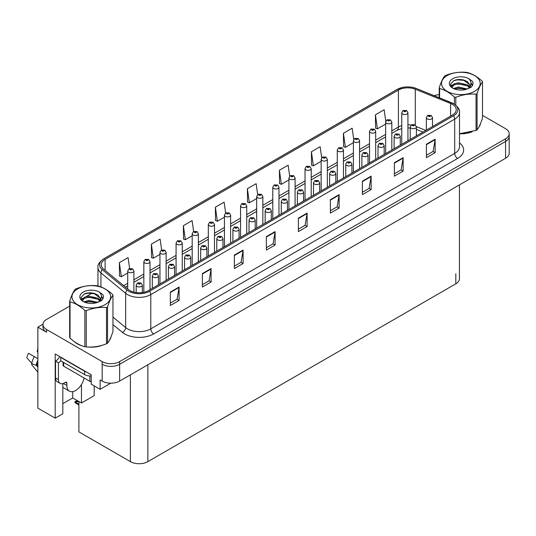 <?xml version="1.0" encoding="UTF-8"?>
<svg xmlns="http://www.w3.org/2000/svg" width="536" height="536" viewBox="0 0 536 536"><rect width="100%" height="100%" fill="white"/><g stroke="black" fill="none" stroke-linecap="round" stroke-linejoin="round"><path stroke-width="0.8" d="M42.987 324.206L37.862 327.161L37.862 408.137L55.201 418.154L55.201 353.974L91.227 374.771L91.227 384.178L100.132 389.324L100.132 379.917L102.168 381.089A12.348 7.129 0 0 0 119.629 381.089L505.582 158.261A12.348 7.129 0 0 0 509.2 153.222L509.2 136.419A12.348 7.129 0 0 1 505.582 141.457A12.348 7.129 0 0 0 509.2 136.419L509.2 133.732A12.348 7.129 0 0 0 505.582 128.694L482.5 115.367M110.778 383.18L100.132 389.324M69.673 306.11L46.592 319.436A12.348 7.129 0 0 0 42.974 324.474A12.348 7.129 0 0 0 46.592 329.513L102.168 361.599A12.348 7.129 0 0 0 119.629 361.599L119.629 364.292L505.582 141.457L119.629 364.292A12.348 7.129 0 0 1 102.168 364.292A12.348 7.129 0 0 0 119.629 364.292L119.629 381.089M37.862 327.161L46.592 332.199A12.348 7.129 0 0 1 42.974 327.161L42.974 324.474M459.439 184.9L459.439 278.78A12.348 7.129 180 0 1 455.828 283.819L147.856 461.63A12.348 7.129 180 0 1 130.395 461.63L78.892 431.895L78.892 401.518L75.543 401.967L74.926 402.496L75.543 402.302L78.892 404.231M62.826 403.668L72.722 397.96L81.452 402.998L94.195 395.642L94.195 385.893M62.826 383.608L62.826 413.752L55.201 418.154M81.452 402.998L81.452 384.573M72.722 397.96L72.722 391.649M74.417 341.68A19.752 11.403 0 0 0 77.345 343.844A19.752 11.403 0 0 0 82.618 346.022M452.364 104.346A13.165 7.604 180 0 1 456.223 109.726A13.165 7.604 180 0 1 452.364 115.099L148.465 290.559A13.165 7.604 180 0 1 128.365 289.541L103.629 269.146A13.165 7.604 180 0 1 101.25 264.784A13.165 7.604 180 0 1 105.11 259.411L398.416 90.068A13.165 7.604 180 0 1 415.279 89.217L450.608 103.495A13.165 7.604 180 0 1 452.364 104.346M453.53 103.676A14.814 8.556 0 0 0 451.547 102.718L416.224 88.44A14.814 8.556 0 0 0 412.666 87.381A14.814 8.556 0 0 0 402.791 87.381A14.814 8.556 0 0 0 397.25 89.398L103.944 258.741A14.814 8.556 0 0 0 102.282 269.688L127.019 290.083A14.814 8.556 0 0 0 149.624 291.229L453.53 115.769A14.814 8.556 0 0 0 453.53 103.676M170.347 292.066L170.347 305.507L179.078 300.468L179.078 287.028L170.347 292.066M170.347 303.121L177.068 299.242L179.037 287.477A3.29 1.903 -120 0 0 179.078 287.028M177.007 299.276L179.078 300.468M202.353 273.588L202.353 287.028L211.084 281.99L211.084 268.549L202.353 273.588M202.353 284.643L209.074 280.764L211.05 268.998A3.29 1.903 -120 0 0 211.084 268.549M209.02 280.797L211.084 281.99M234.359 255.109L234.359 268.549L243.089 263.511L243.089 250.071L234.359 255.109M234.359 266.164L241.086 262.285L243.056 250.513A3.29 1.903 -120 0 0 243.089 250.071M241.026 262.318L243.089 263.511M266.372 236.631L266.372 250.071L275.095 245.032L275.095 231.592L266.372 236.631M266.372 247.686L273.092 243.806L275.062 232.034A3.29 1.903 -120 0 0 275.095 231.592M273.032 243.84L275.095 245.032M426.408 144.231L426.408 157.671L435.138 152.633L435.138 139.192L426.408 144.231M426.408 155.286L433.135 151.407L435.105 139.641A3.29 1.903 -120 0 0 435.138 139.192M433.075 151.44L435.138 152.633M394.402 162.71L394.402 176.15L403.132 171.111L403.132 157.671L394.402 162.71M394.402 173.765L401.122 169.885L403.092 158.12A3.29 1.903 -120 0 0 403.132 157.671M401.062 169.919L403.132 171.111M362.39 181.188L362.39 194.628L371.12 189.59L371.12 176.15L362.39 181.188M362.39 192.243L369.116 188.364L371.086 176.599A3.29 1.903 -120 0 0 371.12 176.15M369.056 188.397L371.12 189.59M330.384 199.673L330.384 213.107L339.114 208.069L339.114 194.628L330.384 199.673M330.384 210.728L337.111 206.842L339.08 195.077A3.29 1.903 -120 0 0 339.114 194.628M337.05 206.876L339.114 208.069M298.378 218.152L298.378 231.592L307.108 226.547L307.108 213.107L298.378 218.152M298.378 229.207L305.098 225.321L307.068 213.556A3.29 1.903 -120 0 0 307.108 213.107M305.044 225.355L307.108 226.547M459.513 133.806A19.752 11.403 0 0 0 472.115 131.796M478.789 127.213A19.752 11.403 0 0 0 480.511 123.595M87.938 347.02A19.752 11.403 0 0 0 102.57 345.151M109.244 340.568A19.752 11.403 0 0 0 110.965 336.95M119.629 361.599L505.582 138.77A12.348 7.129 0 0 0 509.2 133.732M439.219 94.617A12.348 7.129 0 0 0 434.341 95.75M92.373 293.004L86.102 296.622M198.367 261.742L198.367 233.75A3.089 1.782 180 0 1 196.464 235.391A3.089 1.782 180 0 1 193.101 235.009A3.089 1.782 180 0 1 192.196 233.75L193.429 231.606A2.057 1.24 57.8 0 1 194.521 231.666A1.032 0.596 0 0 0 194.555 232.49A1.032 0.596 0 0 0 196.009 232.49A1.032 0.596 0 0 0 196.009 231.646A1.032 0.596 0 0 0 194.588 231.632A2.057 1.132 -117.9 0 0 193.623 231.492L192.109 220.638L183.379 225.676L183.52 239.036M161.631 249.99L160.103 239.116L151.373 244.155L151.514 257.515M129.625 268.509L128.097 257.595L119.367 262.633L119.508 275.993M289.668 176.143L288.134 165.195L279.403 170.24L279.544 183.593M321.694 157.772L320.139 146.717L311.416 151.755L311.557 165.115M353.727 139.467L352.152 128.238L343.422 133.276L343.563 146.636M385.773 121.27L384.158 109.759L375.428 114.798L375.568 128.158M230.607 243.13L230.607 215.13A3.089 1.782 180 0 1 228.705 216.779A3.089 1.782 180 0 1 225.341 216.39A3.089 1.782 180 0 1 224.437 215.13L225.669 212.993L224.122 202.159L215.392 207.198L215.532 220.557M257.655 194.555L256.128 183.674L247.398 188.719L247.538 202.079M247.398 188.719L249.367 202.762L256.677 198.541M249.367 202.762L247.398 202.025M279.403 170.24L281.373 184.277L288.917 179.929M281.373 184.277L279.403 183.547M311.416 151.755L313.386 165.798L321.158 161.309M313.386 165.798L311.416 165.061M343.422 133.276L345.392 147.32L353.398 142.697M345.392 147.32L343.422 146.583M375.428 114.798L377.398 128.841L385.639 124.084M377.398 128.841L375.428 128.104M215.392 207.198L217.361 221.241L224.437 217.154M217.361 221.241L215.392 220.504M183.379 225.676L185.349 239.719L192.196 235.766M185.349 239.719L183.379 238.982M151.373 244.155L153.343 258.198L159.956 254.379M153.343 258.198L151.373 257.461M119.367 262.633L121.337 276.677L127.715 272.998M121.337 276.677L119.367 275.94M133.886 292.147L133.886 270.975A3.089 1.782 180 0 1 131.983 272.623A3.089 1.782 180 0 1 128.62 272.234A3.089 1.782 180 0 1 127.715 270.975L128.948 268.831A2.057 1.24 57.8 0 1 130.04 268.891A1.032 0.596 0 0 0 130.074 269.715A1.032 0.596 0 0 0 131.528 269.715A1.032 0.596 0 0 0 131.528 268.878A1.032 0.596 0 0 0 130.107 268.858L130.523 269.119M130.107 268.858A2.057 1.132 -117.9 0 0 129.143 268.717A2.057 1.132 -117.9 0 0 129.055 268.777M130.496 269.454L130.04 268.891M77.988 400.995L76.916 401.243L76.608 401.062L77.452 400.687M142.355 292.555L142.355 285.172A3.089 1.782 180 0 1 140.452 286.814A3.089 1.782 180 0 1 137.089 286.432A3.089 1.782 180 0 1 136.184 285.172L137.41 283.028A2.057 1.24 57.8 0 1 138.509 283.088A1.032 0.596 0 0 0 138.543 283.913A1.032 0.596 0 0 0 139.996 283.913A1.032 0.596 0 0 0 139.996 283.068A1.032 0.596 0 0 0 138.576 283.055L139.682 283.49L138.978 283.658L138.509 283.088M138.992 283.665L138.992 283.316M138.576 283.055A2.057 1.132 -117.9 0 0 137.611 282.914A2.057 1.132 -117.9 0 0 137.524 282.975M77.197 400.539L74.926 401.812L74.926 402.496M74.926 401.812L75.543 401.967M150.006 289.661L150.006 261.669A3.089 1.782 180 0 1 148.104 263.317A3.089 1.782 180 0 1 144.74 262.928A3.089 1.782 180 0 1 143.836 261.669L145.068 259.525A2.057 1.24 57.8 0 1 146.161 259.585A1.032 0.596 0 0 0 146.194 260.409A1.032 0.596 0 0 0 147.648 260.409A1.032 0.596 0 0 0 147.648 259.565A1.032 0.596 0 0 0 146.228 259.551L147.333 259.987L146.63 260.154L146.161 259.585M146.228 259.551A2.057 1.132 -117.9 0 0 145.263 259.411A2.057 1.132 -117.9 0 0 145.176 259.471M166.126 280.355L166.126 252.362A3.089 1.782 180 0 1 164.224 254.01A3.089 1.782 180 0 1 160.86 253.622A3.089 1.782 180 0 1 159.956 252.362L161.189 250.218A2.057 1.24 57.8 0 1 162.281 250.279A1.032 0.596 0 0 0 162.314 251.103A1.032 0.596 0 0 0 163.768 251.103A1.032 0.596 0 0 0 163.768 250.258A1.032 0.596 0 0 0 162.348 250.245L163.453 250.68L162.75 250.848L162.281 250.279M162.763 250.855L162.763 250.506M162.348 250.245A2.057 1.132 -117.9 0 0 161.383 250.104A2.057 1.132 -117.9 0 0 161.296 250.165M182.247 271.049L182.247 243.056A3.089 1.782 180 0 1 180.344 244.697A3.089 1.782 180 0 1 176.981 244.315A3.089 1.782 180 0 1 176.076 243.056L177.309 240.912A2.057 1.24 57.8 0 1 178.401 240.972A1.032 0.596 0 0 0 178.434 241.796A1.032 0.596 0 0 0 179.888 241.796A1.032 0.596 0 0 0 179.888 240.952A1.032 0.596 0 0 0 178.468 240.939L179.573 241.374L178.87 241.542L178.401 240.972M178.883 241.548L178.883 241.2M178.468 240.939A2.057 1.132 -117.9 0 0 177.503 240.798A2.057 1.132 -117.9 0 0 177.416 240.858M158.475 284.777L158.475 275.866A3.089 1.782 180 0 1 156.572 277.507A3.089 1.782 180 0 1 153.209 277.125A3.089 1.782 180 0 1 152.304 275.866L153.531 273.722A2.057 1.24 57.8 0 1 154.629 273.782A1.032 0.596 0 0 0 154.663 274.606A1.032 0.596 0 0 0 156.117 274.606A1.032 0.596 0 0 0 156.117 273.762A1.032 0.596 0 0 0 154.696 273.749L155.112 274.01M154.696 273.749A2.057 1.132 -117.9 0 0 153.732 273.608A2.057 1.132 -117.9 0 0 153.644 273.668M155.085 274.345L154.629 273.782M174.595 275.471L174.595 266.56A3.089 1.782 180 0 1 172.693 268.201A3.089 1.782 180 0 1 169.329 267.819A3.089 1.782 180 0 1 168.425 266.56L169.657 264.416A2.057 1.24 57.8 0 1 170.75 264.476A1.032 0.596 0 0 0 170.783 265.3A1.032 0.596 0 0 0 172.237 265.3A1.032 0.596 0 0 0 172.237 264.456A1.032 0.596 0 0 0 170.816 264.436L171.922 264.878L171.219 265.045L170.75 264.476M170.816 264.436A2.057 1.132 -117.9 0 0 169.852 264.302A2.057 1.132 -117.9 0 0 169.765 264.355M190.715 266.164L190.715 257.247A3.089 1.782 180 0 1 188.813 258.895A3.089 1.782 180 0 1 185.449 258.513A3.089 1.782 180 0 1 184.545 257.247L185.778 255.109A2.057 1.24 57.8 0 1 186.87 255.17A1.032 0.596 0 0 0 186.903 255.987A1.032 0.596 0 0 0 188.357 255.987A1.032 0.596 0 0 0 188.357 255.149A1.032 0.596 0 0 0 186.937 255.129L188.042 255.572L187.339 255.739L186.87 255.17M187.352 255.746L187.352 255.397M186.937 255.129A2.057 1.132 -117.9 0 0 185.972 254.995A2.057 1.132 -117.9 0 0 185.885 255.049M206.836 256.858L206.836 247.94A3.089 1.782 180 0 1 204.933 249.588A3.089 1.782 180 0 1 201.57 249.2A3.089 1.782 180 0 1 200.665 247.94L201.898 245.803A2.057 1.24 57.8 0 1 202.99 245.863A1.032 0.596 0 0 0 203.023 246.681A1.032 0.596 0 0 0 204.477 246.681A1.032 0.596 0 0 0 204.477 245.843A1.032 0.596 0 0 0 203.057 245.823L204.162 246.265L203.459 246.433L202.99 245.863M203.472 246.439L203.472 246.084M203.057 245.823A2.057 1.132 -117.9 0 0 202.092 245.689A2.057 1.132 -117.9 0 0 202.005 245.743M32.1 363.602L31.53 364.487L37.862 372.158M66.873 383.16L65.419 382.315A2.057 1.186 -60 0 1 66.444 382.215A2.057 1.186 -60 0 1 66.873 383.16L66.873 385.511A12.348 7.129 120 0 0 69.432 391.159A12.348 7.129 120 0 0 75.603 390.55A12.348 7.129 120 0 0 84.078 377.974M63.965 383.495L63.965 383.146M63.67 383.662A12.348 7.129 -60 0 1 63.677 383.287M37.862 365.807L36.147 365.137A4.529 1.849 -168.4 0 1 31.771 363.287L26.8 357.76A9.467 5.467 120 0 1 28.535 353.291L37.862 358.678M37.862 352.433A5.648 3.263 120 0 0 37.172 351.763L37.862 351.81M37.862 367.207L36.153 365.137A12.898 7.444 120 0 1 37.862 360.259M37.862 348.474L37.172 351.763M65.419 382.315L64.253 382.985A8.228 4.75 -60 0 1 60.139 383.394L57.231 381.719A8.228 4.75 -60 0 1 55.523 377.947L55.523 361.15A8.228 4.75 120 0 0 59.757 356.601M60.829 360.849A8.228 4.75 -60 0 1 58.437 362.832L55.523 361.15M60.139 383.394A8.228 4.75 -60 0 1 58.437 379.629L58.437 362.832M86.484 372.038A8.228 4.75 180 0 1 84.621 371.227L60.762 357.452A8.228 4.75 0 0 0 61.01 357.324M84.621 371.227L84.621 374.59A8.228 4.75 0 0 0 91.227 375.957M60.762 357.452L60.762 360.815L84.621 374.59M479.827 125.156A19.544 11.283 180 0 1 479.62 125.605M470.152 132.352A19.544 11.283 180 0 1 460.19 133.705M110.282 338.511A19.544 11.283 180 0 1 110.074 338.96M100.607 345.707A19.544 11.283 180 0 1 90.644 347.06M80.186 345.057A19.544 11.283 180 0 1 77.492 343.764A19.544 11.283 180 0 1 75.723 342.584M63.067 362.148L63.067 365.351A2.057 1.186 0 0 0 63.67 366.188L89.86 381.31A2.057 1.186 0 0 0 91.227 381.652M447.185 75.556A19.343 11.169 -0 0 0 447.185 91.348A19.343 11.169 -0 0 0 474.534 91.348A19.343 11.169 -0 0 0 474.534 75.556A19.343 11.169 -0 0 0 447.185 75.556M459.513 133.705L476.048 130.429A22.224 12.831 -0 0 0 476.571 130.141A22.224 12.831 -0 0 0 477.08 129.839C478.883 127.588 480.685 123.695 482.5 118.154L482.5 81.894A22.224 12.831 -0 0 0 482.125 81.083C477.174 76.601 472.236 73.747 467.312 72.534A22.224 12.831 -0 0 0 465.905 72.313C459.131 71.737 452.391 72.775 445.671 75.442A22.224 12.831 -0 0 0 445.148 75.737A22.224 12.831 -0 0 0 444.639 76.038C442.823 78.323 441.021 82.216 439.219 87.723A22.224 12.831 -0 0 0 439.594 88.534L439.594 97.874M454.407 104.151L454.407 97.083C449.456 92.601 444.518 89.746 439.594 88.534M454.407 97.083A22.224 12.831 -0 0 0 455.814 97.304L455.814 105.177M476.048 130.429L476.048 94.175C469.335 93.586 462.588 94.631 455.814 97.304M476.048 94.175A22.224 12.831 -0 0 0 476.571 93.88A22.224 12.831 -0 0 0 477.08 93.579L477.08 129.839M467.258 88.983L458.427 87.026L453.416 88.507M466.025 89.378L458.427 88.092L454.541 88.996M469.677 87.113L467.513 84.876L458.427 82.758L454.206 83.81L451.774 85.887L451.453 87.02M469.328 87.643L467.513 85.941L458.427 83.824L454.206 84.876L451.647 87.227M468.504 88.567L469.951 86.557L470.266 85.157L463.211 79.898C459.694 79.181 456.565 79.428 453.818 80.641L450.508 84.253L452.732 88.125A11.497 6.64 -0 0 0 467.104 89.023L471.586 86.852L473.094 83.449L472.578 81.418L468.812 78.658A11.497 6.64 -0 0 0 452.732 78.758A11.497 6.64 -0 0 0 452.732 88.145M469.771 88.011L470.266 86.001M470.24 85.579L467.513 81.673L463.459 79.944M468.812 78.658C471.204 81.09 471.586 83.723 469.951 86.557M439.219 97.726L439.219 87.723M482.5 81.894C480.705 84.145 478.896 88.038 477.08 93.579M465.188 89.023L457.69 88.38L454.716 88.922M470.655 87.509L470.132 87.087M469.817 86.859L469.281 86.51M465.188 84.755L457.69 84.112L454.716 84.654M451.835 85.787L450.95 86.323M472.531 85.579L470.95 83.502M465.215 80.501L457.69 79.851L453.684 80.708M473.094 83.556L472.578 81.418M470.997 87.288L470.226 86.624M469.998 86.45L468.156 85.351M452.558 84.889L450.756 85.934M472.658 85.325L470.95 82.973M77.64 288.911A19.343 11.169 -0 0 0 77.64 304.703A19.343 11.169 -0 0 0 104.989 304.703A19.343 11.169 -0 0 0 104.989 288.911A19.343 11.169 -0 0 0 77.64 288.911M75.603 289.092A22.224 12.831 -0 0 0 75.094 289.393C73.278 291.678 71.476 295.57 69.673 301.078A22.224 12.831 -0 0 0 70.049 301.889L70.049 338.149C74.973 342.618 79.911 345.472 84.862 346.698A22.224 12.831 -0 0 0 86.269 346.919C92.989 347.502 99.73 346.464 106.503 343.79A22.224 12.831 -0 0 0 107.026 343.496A22.224 12.831 -0 0 0 107.535 343.194C109.337 340.943 111.14 337.05 112.955 331.509L112.955 295.249A22.224 12.831 -0 0 0 112.58 294.438C107.629 289.956 102.691 287.102 97.766 285.889A22.224 12.831 -0 0 0 96.359 285.668C89.586 285.092 82.846 286.13 76.125 288.797A22.224 12.831 -0 0 0 75.603 289.092M84.862 346.698L84.862 310.438C79.911 305.956 74.973 303.101 70.049 301.889M84.862 310.438A22.224 12.831 -0 0 0 86.269 310.659L86.269 346.919M106.503 343.79L106.503 307.53C99.79 306.94 93.043 307.986 86.269 310.659M106.503 307.53A22.224 12.831 -0 0 0 107.026 307.235A22.224 12.831 -0 0 0 107.535 306.934L107.535 343.194M69.673 301.078L69.673 337.338A22.224 12.831 -0 0 0 70.049 338.149M97.713 302.338L88.882 300.381L83.871 301.862M96.48 302.733L88.882 301.446L84.996 302.351M100.132 300.468L97.967 298.23L88.882 296.113L84.661 297.165L82.229 299.242L81.907 300.374M99.783 300.998L97.967 299.296L88.882 297.179L84.661 298.23L82.102 300.582M98.959 301.922L100.4 299.919L100.721 298.512L93.666 293.252C90.149 292.535 87.02 292.783 84.273 293.996L80.963 297.607L83.187 301.48M100.225 301.366L100.721 299.356M100.694 298.934L97.967 295.028L93.914 293.299M83.187 292.113A11.497 6.64 -0 0 0 83.187 301.5A11.497 6.64 -0 0 0 97.559 302.378L102.041 300.207L103.549 296.803L103.033 294.773L99.267 292.013A11.497 6.64 -0 0 0 83.187 292.113M99.267 292.013C101.659 294.445 102.041 297.078 100.4 299.912M112.955 295.249C111.16 297.5 109.351 301.393 107.535 306.934M95.643 302.378L88.145 301.735L85.17 302.277M101.11 300.864L100.587 300.441M100.266 300.214L99.736 299.865M95.643 298.11L88.145 297.473L85.17 298.009M82.283 299.142L81.405 299.678M102.986 298.934L101.404 296.864M95.669 293.855L88.145 293.205L84.139 294.063M103.549 296.911L103.033 294.773M101.451 300.642L100.681 299.979M100.453 299.805L98.611 298.706M83.013 298.244L81.211 299.289M103.113 298.679L101.404 296.328M195.004 232.242L195.573 231.9L194.99 232.235L194.521 231.666M194.588 231.632L195.004 231.894M198.367 233.75L197.04 231.545L193.623 231.492A2.057 1.132 -117.9 0 0 193.536 231.552M214.487 252.436L214.487 224.443A3.089 1.782 180 0 1 212.584 226.085A3.089 1.782 180 0 1 209.221 225.703A3.089 1.782 180 0 1 208.316 224.443L209.549 222.299A2.057 1.24 57.8 0 1 210.641 222.36A1.032 0.596 0 0 0 210.675 223.177A1.032 0.596 0 0 0 212.129 223.177A1.032 0.596 0 0 0 212.129 222.34A1.032 0.596 0 0 0 210.708 222.319L211.124 222.587M210.708 222.319A2.057 1.132 -117.9 0 0 209.744 222.185A2.057 1.132 -117.9 0 0 209.656 222.239M211.097 222.922L210.641 222.36M225.669 212.993A2.057 1.24 57.8 0 1 226.762 213.053A1.032 0.596 0 0 0 226.795 213.871A1.032 0.596 0 0 0 228.249 213.871A1.032 0.596 0 0 0 228.249 213.033A1.032 0.596 0 0 0 226.829 213.013L227.934 213.455L227.231 213.623L226.762 213.053M226.829 213.013A2.057 1.132 -117.9 0 0 225.864 212.879A2.057 1.132 -117.9 0 0 225.777 212.933M222.956 247.545L222.956 238.634A3.089 1.782 180 0 1 221.053 240.282A3.089 1.782 180 0 1 217.69 239.894A3.089 1.782 180 0 1 216.785 238.634L218.018 236.497A2.057 1.24 57.8 0 1 219.11 236.557A1.032 0.596 0 0 0 219.144 237.374A1.032 0.596 0 0 0 220.598 237.374A1.032 0.596 0 0 0 220.598 236.537A1.032 0.596 0 0 0 219.177 236.517L220.283 236.959L219.579 237.126L219.11 236.557M219.593 237.133L219.593 236.778M219.177 236.517A2.057 1.132 -117.9 0 0 218.212 236.376A2.057 1.132 -117.9 0 0 218.125 236.436M239.076 238.239L239.076 229.328A3.089 1.782 180 0 1 237.173 230.976A3.089 1.782 180 0 1 233.81 230.587A3.089 1.782 180 0 1 232.905 229.328L234.138 227.184A2.057 1.24 57.8 0 1 235.23 227.251A1.032 0.596 0 0 0 235.264 228.068A1.032 0.596 0 0 0 236.718 228.068A1.032 0.596 0 0 0 236.718 227.231A1.032 0.596 0 0 0 235.297 227.21L236.403 227.646L235.699 227.813L235.23 227.251M235.713 227.827L235.713 227.472M235.297 227.21A2.057 1.132 -117.9 0 0 234.333 227.07A2.057 1.132 -117.9 0 0 234.245 227.13M255.196 228.932L255.196 220.021A3.089 1.782 180 0 1 253.294 221.67A3.089 1.782 180 0 1 249.93 221.281A3.089 1.782 180 0 1 249.026 220.021L250.258 217.877A2.057 1.24 57.8 0 1 251.351 217.938A1.032 0.596 0 0 0 251.384 218.762A1.032 0.596 0 0 0 252.838 218.762A1.032 0.596 0 0 0 252.838 217.924A1.032 0.596 0 0 0 251.418 217.904L251.833 218.165M251.418 217.904A2.057 1.132 -117.9 0 0 250.453 217.763A2.057 1.132 -117.9 0 0 250.366 217.824M251.806 218.5L251.351 217.938M246.728 233.823L246.728 205.824A3.089 1.782 180 0 1 244.825 207.472A3.089 1.782 180 0 1 241.461 207.084A3.089 1.782 180 0 1 240.557 205.824L241.79 203.687A2.057 1.24 57.8 0 1 242.882 203.747A1.032 0.596 0 0 0 242.915 204.564A1.032 0.596 0 0 0 244.369 204.564A1.032 0.596 0 0 0 244.369 203.727A1.032 0.596 0 0 0 242.949 203.707L244.054 204.149L243.351 204.316L242.882 203.747M243.364 204.323L243.364 203.968M242.949 203.707A2.057 1.132 -117.9 0 0 241.984 203.566A2.057 1.132 -117.9 0 0 241.897 203.626M262.848 224.517L262.848 196.518A3.089 1.782 180 0 1 260.945 198.166A3.089 1.782 180 0 1 257.582 197.777A3.089 1.782 180 0 1 256.677 196.518L257.91 194.374A2.057 1.24 57.8 0 1 259.009 194.441A1.032 0.596 0 0 0 259.035 195.258A1.032 0.596 0 0 0 260.489 195.258A1.032 0.596 0 0 0 260.489 194.421A1.032 0.596 0 0 0 259.069 194.4L260.174 194.836L259.471 195.01L259.009 194.441M259.484 195.017L259.484 194.662M259.069 194.4A2.057 1.132 -117.9 0 0 258.104 194.26A2.057 1.132 -117.9 0 0 258.017 194.32M259.471 195.01L259.458 194.675M278.968 215.211L278.968 187.211A3.089 1.782 180 0 1 277.065 188.86A3.089 1.782 180 0 1 273.702 188.471A3.089 1.782 180 0 1 272.797 187.211L274.03 185.067A2.057 1.24 57.8 0 1 275.129 185.128A1.032 0.596 0 0 0 275.156 185.952A1.032 0.596 0 0 0 276.61 185.952A1.032 0.596 0 0 0 276.61 185.114A1.032 0.596 0 0 0 275.189 185.094L275.605 185.356M275.189 185.094A2.057 1.132 -117.9 0 0 274.224 184.954A2.057 1.132 -117.9 0 0 274.137 185.014M275.578 185.69L275.129 185.128M295.088 205.904L295.088 177.905A3.089 1.782 180 0 1 293.185 179.553A3.089 1.782 180 0 1 289.822 179.165A3.089 1.782 180 0 1 288.917 177.905L290.15 175.761A2.057 1.24 57.8 0 1 291.249 175.821A1.032 0.596 0 0 0 291.276 176.645A1.032 0.596 0 0 0 292.73 176.645A1.032 0.596 0 0 0 292.73 175.808A1.032 0.596 0 0 0 291.309 175.788L292.415 176.223L291.711 176.391L291.249 175.821M291.725 176.398L291.725 176.049M291.309 175.788A2.057 1.132 -117.9 0 0 290.345 175.647A2.057 1.132 -117.9 0 0 290.257 175.708M311.208 196.591L311.208 168.599A3.089 1.782 180 0 1 309.305 170.247A3.089 1.782 180 0 1 305.942 169.858A3.089 1.782 180 0 1 305.038 168.599L306.27 166.455A2.057 1.24 57.8 0 1 307.369 166.515A1.032 0.596 0 0 0 307.396 167.339A1.032 0.596 0 0 0 308.85 167.339A1.032 0.596 0 0 0 308.85 166.495A1.032 0.596 0 0 0 307.43 166.482L307.845 166.743M307.43 166.482A2.057 1.132 -117.9 0 0 306.465 166.341A2.057 1.132 -117.9 0 0 306.378 166.401M307.818 167.078L307.369 166.515M271.317 219.626L271.317 210.715A3.089 1.782 180 0 1 269.414 212.363A3.089 1.782 180 0 1 266.05 211.975A3.089 1.782 180 0 1 265.146 210.715L266.379 208.571A2.057 1.24 57.8 0 1 267.471 208.631A1.032 0.596 0 0 0 267.504 209.455A1.032 0.596 0 0 0 268.958 209.455A1.032 0.596 0 0 0 268.958 208.618A1.032 0.596 0 0 0 267.538 208.598L268.643 209.033L267.94 209.201L267.471 208.631M267.953 209.208L267.953 208.859M267.538 208.598A2.057 1.132 -117.9 0 0 266.573 208.457A2.057 1.132 -117.9 0 0 266.486 208.517M287.437 210.32L287.437 201.409A3.089 1.782 180 0 1 285.534 203.057A3.089 1.782 180 0 1 282.171 202.668A3.089 1.782 180 0 1 281.266 201.409L282.499 199.265A2.057 1.24 57.8 0 1 283.591 199.325A1.032 0.596 0 0 0 283.624 200.149A1.032 0.596 0 0 0 285.078 200.149A1.032 0.596 0 0 0 285.078 199.305A1.032 0.596 0 0 0 283.658 199.292L284.763 199.727L284.06 199.895L283.591 199.325M284.073 199.901L284.073 199.553M283.658 199.292A2.057 1.132 -117.9 0 0 282.693 199.151A2.057 1.132 -117.9 0 0 282.606 199.211M303.557 201.013L303.557 192.102A3.089 1.782 180 0 1 301.654 193.744A3.089 1.782 180 0 1 298.291 193.362A3.089 1.782 180 0 1 297.386 192.102L298.619 189.958A2.057 1.24 57.8 0 1 299.711 190.019A1.032 0.596 0 0 0 299.745 190.843A1.032 0.596 0 0 0 301.199 190.843A1.032 0.596 0 0 0 301.199 189.999A1.032 0.596 0 0 0 299.778 189.985L300.194 190.246M299.778 189.985A2.057 1.132 -117.9 0 0 298.813 189.845A2.057 1.132 -117.9 0 0 298.726 189.905M300.167 190.582L299.711 190.019M319.677 191.707L319.677 182.796A3.089 1.782 180 0 1 317.774 184.438A3.089 1.782 180 0 1 314.411 184.056A3.089 1.782 180 0 1 313.506 182.796L314.739 180.652A2.057 1.24 57.8 0 1 315.831 180.712A1.032 0.596 0 0 0 315.865 181.536A1.032 0.596 0 0 0 317.319 181.536A1.032 0.596 0 0 0 317.319 180.692A1.032 0.596 0 0 0 315.898 180.679L317.004 181.114L316.3 181.282L315.831 180.712M316.314 181.289L316.314 180.94M315.898 180.679A2.057 1.132 -117.9 0 0 314.934 180.538A2.057 1.132 -117.9 0 0 314.846 180.599M335.797 182.401L335.797 173.49A3.089 1.782 180 0 1 333.895 175.131A3.089 1.782 180 0 1 330.531 174.749A3.089 1.782 180 0 1 329.627 173.49L330.859 171.346A2.057 1.24 57.8 0 1 331.952 171.406A1.032 0.596 0 0 0 331.985 172.224A1.032 0.596 0 0 0 333.439 172.224A1.032 0.596 0 0 0 333.439 171.386A1.032 0.596 0 0 0 332.019 171.366L332.434 171.634M332.019 171.366A2.057 1.132 -117.9 0 0 331.054 171.232A2.057 1.132 -117.9 0 0 330.967 171.286M332.407 171.969L331.952 171.406M327.329 187.285L327.329 159.293A3.089 1.782 180 0 1 325.426 160.934A3.089 1.782 180 0 1 322.062 160.552A3.089 1.782 180 0 1 321.158 159.293L322.391 157.149A2.057 1.24 57.8 0 1 323.489 157.209A1.032 0.596 0 0 0 323.516 158.033A1.032 0.596 0 0 0 324.97 158.033A1.032 0.596 0 0 0 324.97 157.189A1.032 0.596 0 0 0 323.55 157.175L324.655 157.611L323.952 157.778L323.489 157.209M323.965 157.785L323.965 157.437M323.55 157.175A2.057 1.132 -117.9 0 0 322.585 157.035A2.057 1.132 -117.9 0 0 322.498 157.095M343.449 177.979L343.449 149.986A3.089 1.782 180 0 1 341.546 151.628A3.089 1.782 180 0 1 338.183 151.246A3.089 1.782 180 0 1 337.278 149.986L338.511 147.842A2.057 1.24 57.8 0 1 339.61 147.903A1.032 0.596 0 0 0 339.636 148.727A1.032 0.596 0 0 0 341.09 148.727A1.032 0.596 0 0 0 341.09 147.882A1.032 0.596 0 0 0 339.67 147.869L340.775 148.305L340.072 148.472L339.61 147.903M340.085 148.479L340.085 148.13M339.67 147.869A2.057 1.132 -117.9 0 0 338.705 147.728A2.057 1.132 -117.9 0 0 338.618 147.789M359.569 168.673L359.569 140.68A3.089 1.782 180 0 1 357.666 142.321A3.089 1.782 180 0 1 354.303 141.94A3.089 1.782 180 0 1 353.398 140.68L354.631 138.536A2.057 1.24 57.8 0 1 355.73 138.596A1.032 0.596 0 0 0 355.757 139.42A1.032 0.596 0 0 0 357.211 139.42A1.032 0.596 0 0 0 357.211 138.576A1.032 0.596 0 0 0 355.79 138.556L356.206 138.824M355.79 138.556A2.057 1.132 -117.9 0 0 354.825 138.422A2.057 1.132 -117.9 0 0 354.738 138.476M356.185 139.159L355.73 138.596M375.689 159.366L375.689 131.367A3.089 1.782 180 0 1 373.786 133.015A3.089 1.782 180 0 1 370.423 132.633A3.089 1.782 180 0 1 369.518 131.367L370.751 129.23A2.057 1.24 57.8 0 1 371.85 129.29A1.032 0.596 0 0 0 371.877 130.107A1.032 0.596 0 0 0 373.331 130.107A1.032 0.596 0 0 0 373.331 129.27A1.032 0.596 0 0 0 371.91 129.25L373.016 129.692L372.312 129.859L371.85 129.29M372.326 129.866L372.326 129.518M371.91 129.25A2.057 1.132 -117.9 0 0 370.945 129.116A2.057 1.132 -117.9 0 0 370.858 129.169M391.816 150.06L391.816 122.061A3.089 1.782 180 0 1 389.907 123.709A3.089 1.782 180 0 1 386.543 123.32A3.089 1.782 180 0 1 385.639 122.061L386.871 119.923A2.057 1.24 57.8 0 1 387.97 119.984A1.032 0.596 0 0 0 387.997 120.801A1.032 0.596 0 0 0 389.451 120.801A1.032 0.596 0 0 0 389.451 119.964A1.032 0.596 0 0 0 388.031 119.943L388.446 120.205M388.031 119.943A2.057 1.132 -117.9 0 0 387.072 119.809A2.057 1.132 -117.9 0 0 386.979 119.863M388.426 120.546L387.97 119.984M407.936 140.754L407.936 112.754A3.089 1.782 180 0 1 406.027 114.403A3.089 1.782 180 0 1 402.663 114.014A3.089 1.782 180 0 1 401.759 112.754L402.992 110.617A2.057 1.24 57.8 0 1 404.09 110.677A1.032 0.596 0 0 0 404.117 111.495A1.032 0.596 0 0 0 405.571 111.495A1.032 0.596 0 0 0 405.571 110.657A1.032 0.596 0 0 0 404.151 110.637L405.256 111.079L404.553 111.247L404.09 110.677M404.566 111.254L404.566 110.898M404.151 110.637A2.057 1.132 -117.9 0 0 403.193 110.496A2.057 1.132 -117.9 0 0 403.099 110.557M351.918 173.095L351.918 164.177A3.089 1.782 180 0 1 350.015 165.825A3.089 1.782 180 0 1 346.651 165.443A3.089 1.782 180 0 1 345.747 164.177L346.98 162.04A2.057 1.24 57.8 0 1 348.072 162.1A1.032 0.596 0 0 0 348.105 162.917A1.032 0.596 0 0 0 349.559 162.917A1.032 0.596 0 0 0 349.559 162.08A1.032 0.596 0 0 0 348.139 162.06L349.244 162.502L348.541 162.669L348.072 162.1M348.554 162.676L348.554 162.328M348.139 162.06A2.057 1.132 -117.9 0 0 347.174 161.926A2.057 1.132 -117.9 0 0 347.087 161.979M368.038 163.781L368.038 154.871A3.089 1.782 180 0 1 366.135 156.519A3.089 1.782 180 0 1 362.772 156.13A3.089 1.782 180 0 1 361.867 154.871L363.1 152.733A2.057 1.24 57.8 0 1 364.192 152.794A1.032 0.596 0 0 0 364.225 153.611A1.032 0.596 0 0 0 365.679 153.611A1.032 0.596 0 0 0 365.679 152.773A1.032 0.596 0 0 0 364.259 152.753L365.364 153.196L364.661 153.363L364.192 152.794M364.674 153.37L364.674 153.015M364.259 152.753A2.057 1.132 -117.9 0 0 363.294 152.619A2.057 1.132 -117.9 0 0 363.207 152.673M384.158 154.475L384.158 145.564A3.089 1.782 180 0 1 382.255 147.212A3.089 1.782 180 0 1 378.892 146.824A3.089 1.782 180 0 1 377.987 145.564L379.22 143.427A2.057 1.24 57.8 0 1 380.312 143.487A1.032 0.596 0 0 0 380.346 144.305A1.032 0.596 0 0 0 381.8 144.305A1.032 0.596 0 0 0 381.8 143.467A1.032 0.596 0 0 0 380.379 143.447L380.795 143.708M380.379 143.447A2.057 1.132 -117.9 0 0 379.414 143.306A2.057 1.132 -117.9 0 0 379.327 143.367M380.768 144.043L380.312 143.487M400.278 145.169L400.278 136.258A3.089 1.782 180 0 1 398.375 137.906A3.089 1.782 180 0 1 395.012 137.518A3.089 1.782 180 0 1 394.107 136.258L395.34 134.114A2.057 1.24 57.8 0 1 396.432 134.181A1.032 0.596 0 0 0 396.466 134.998A1.032 0.596 0 0 0 397.92 134.998A1.032 0.596 0 0 0 397.92 134.161A1.032 0.596 0 0 0 396.499 134.141L397.605 134.576L396.901 134.744L396.432 134.181M396.915 134.757L396.915 134.402M396.499 134.141A2.057 1.132 -117.9 0 0 395.535 134A2.057 1.132 -117.9 0 0 395.447 134.06M416.398 135.863L416.398 126.952A3.089 1.782 180 0 1 414.495 128.6A3.089 1.782 180 0 1 411.132 128.211A3.089 1.782 180 0 1 410.228 126.952L411.46 124.808A2.057 1.24 57.8 0 1 412.553 124.868A1.032 0.596 0 0 0 412.586 125.692A1.032 0.596 0 0 0 414.04 125.692A1.032 0.596 0 0 0 414.04 124.855A1.032 0.596 0 0 0 412.62 124.834L413.725 125.27L413.022 125.437L412.553 124.868M413.035 125.444L413.035 125.096M412.62 124.834A2.057 1.132 -117.9 0 0 411.655 124.694A2.057 1.132 -117.9 0 0 411.568 124.754M432.519 126.556L432.519 117.645A3.089 1.782 180 0 1 430.616 119.294A3.089 1.782 180 0 1 427.252 118.905A3.089 1.782 180 0 1 426.348 117.645L427.581 115.501A2.057 1.24 57.8 0 1 428.679 115.562A1.032 0.596 0 0 0 428.706 116.386A1.032 0.596 0 0 0 430.16 116.386A1.032 0.596 0 0 0 430.16 115.548A1.032 0.596 0 0 0 428.74 115.528L429.845 115.964L429.142 116.131L428.679 115.562M429.155 116.138L429.155 115.789M428.74 115.528A2.057 1.132 -117.9 0 0 427.775 115.387A2.057 1.132 -117.9 0 0 427.688 115.448M505.582 158.261L505.582 138.77M102.168 381.089L102.168 361.599M147.856 461.63L147.856 364.795M455.828 283.819L455.828 273.742M130.395 461.63L130.395 374.872M459.513 142.918A20.576 11.879 180 0 1 457.603 158.442L153.705 333.901A4.114 2.378 60 0 1 150.79 328.856L454.689 153.403A16.462 9.501 0 0 0 459.513 146.683L459.513 112.413A16.462 9.501 180 0 1 454.689 119.133A4.114 2.378 -120 0 0 453.53 115.769M153.705 333.901A20.576 11.879 180 0 1 124.607 333.901A20.576 11.879 180 0 1 122.295 332.313L112.955 324.608M127.019 290.083A4.114 2.754 129.5 0 0 125.672 293.319L125.672 327.59A16.462 9.501 0 0 0 127.514 328.856A16.462 9.501 0 0 0 150.79 328.856L150.79 294.586A16.462 9.501 180 0 1 125.672 293.319L100.936 272.925A16.462 9.501 180 0 1 97.961 267.471L97.961 285.936M402.791 87.381L396.942 89.532A4.114 2.378 60 0 1 397.25 89.398M103.944 258.741A4.114 2.378 -120 0 0 103.629 258.868C99.341 261.977 97.445 264.844 97.961 267.471M102.282 269.688A4.114 2.754 129.5 0 0 100.936 272.925L100.936 286.901M149.624 291.229A4.114 2.378 60 0 1 150.79 294.586L454.689 119.133L454.689 153.403A4.114 2.378 60 0 0 457.603 158.442M94.095 303.249A20.576 11.879 180 0 1 94.51 302.096M46.592 329.513L46.592 332.199M100.936 298.907L100.936 300.971M97.961 301.748A16.462 9.501 0 0 0 97.981 302.257M112.955 317.111L125.672 327.59A4.114 2.754 -50.5 0 1 122.295 332.313M105.11 259.411L105.11 270.365M450.608 103.495L450.608 116.118M415.279 89.217L415.279 124.881M425.805 130.429L416.378 126.617M411.119 125.056A13.165 7.604 0 0 0 407.936 124.801M401.759 125.625A13.165 7.604 0 0 0 398.416 127.025L391.816 130.844M398.416 90.068L398.416 127.025A7.41 4.275 60 0 1 396.881 130.422L391.816 133.343M385.639 134.402L375.689 140.151M369.518 143.715L359.569 149.457M353.398 153.021L343.449 158.763M337.278 162.328L327.329 168.07M321.158 171.634L311.208 177.376M305.038 180.94L295.088 186.682M288.917 190.246L278.968 195.988M272.797 199.553L262.848 205.295M256.677 208.859L246.728 214.601M240.557 218.165L230.607 223.914M224.437 227.472L214.487 233.22M208.316 236.785L198.367 242.527M192.196 246.091L182.247 251.833M176.076 255.397L166.126 261.139M159.956 264.704L150.006 270.445M143.836 274.01L133.886 279.752M127.715 283.316L123.655 285.661M422.984 132.064L416.753 129.538A7.41 3.471 -68 0 1 416.398 129.344M298.378 218.574L307.068 213.556M330.384 200.095L339.08 195.077M362.39 181.617L371.086 176.599M394.402 163.138L403.092 158.12M426.408 144.66L435.105 139.641M266.372 237.053L275.062 232.034M234.359 255.538L243.056 250.513M202.353 274.017L211.05 268.998M170.347 292.495L179.037 287.477M66.873 385.511L63.965 383.83M37.862 362.423A12.348 7.129 120 0 0 37.011 365.311M34.344 356.648A14.077 8.127 120 0 0 31.771 363.287M37.862 361.552A12.482 7.209 120 0 0 36.696 365.21M58.437 379.629L55.523 377.947M89.86 381.31L89.86 375.971M63.67 366.188L63.67 362.49M459.513 112.413C460.069 109.853 458.18 106.986 453.838 103.81L416.351 88.48L412.666 87.381M396.942 89.532L103.629 258.868M416.753 129.538L416.398 129.404M410.228 128.044L407.936 127.93M401.759 128.593L396.881 130.422M385.639 136.908L375.689 142.656M369.518 146.214L359.569 151.963M353.398 155.527L343.449 161.269M337.278 164.833L327.329 170.575M321.158 174.14L311.208 179.882M305.038 183.446L295.088 189.188M288.917 192.752L278.968 198.494M272.797 202.059L262.848 207.8M256.677 211.365L246.728 217.107M240.557 220.671L230.607 226.413M224.437 229.978L214.487 235.726M208.316 239.284L198.367 245.032M192.196 248.597L182.247 254.339M176.076 257.903L166.126 263.645M159.956 267.209L150.006 272.951M143.836 276.516L133.886 282.258M127.715 285.822L125.444 287.135M133.886 270.975L132.56 268.771L129.143 268.717M127.715 289.005L127.715 270.975M142.355 285.172L141.022 282.968L137.611 282.914M136.184 292.589L136.184 285.172M78.892 404.928L75.234 402.817M150.006 261.669L148.68 259.464L145.263 259.411M143.836 292.288L143.836 261.669M166.126 252.362L164.8 250.158L161.383 250.104M159.956 283.919L159.956 252.362M182.247 243.056L180.92 240.852L177.503 240.798M176.076 274.613L176.076 243.056M158.475 275.866L157.149 273.661L153.732 273.608M152.304 288.341L152.304 275.866M174.595 266.56L173.269 264.355L169.852 264.302M168.425 279.035L168.425 266.56M190.715 257.247L189.389 255.049L185.972 254.995M184.545 269.729L184.545 257.247M206.836 247.94L205.509 245.743L202.092 245.689M200.665 260.416L200.665 247.94M69.432 391.159L62.826 387.347M192.196 265.307L192.196 233.75M214.487 224.443L213.16 222.239L209.744 222.185M208.316 256L208.316 224.443M230.607 215.13L229.281 212.933L225.864 212.879M224.437 246.694L224.437 215.13M222.956 238.634L221.629 236.436L218.212 236.376M216.785 251.109L216.785 238.634M239.076 229.328L237.75 227.13L234.333 227.07M232.905 241.803L232.905 229.328M255.196 220.021L253.87 217.817L250.453 217.763M249.026 232.497L249.026 220.021M246.728 205.824L245.401 203.626L241.984 203.566M240.557 237.388L240.557 205.824M262.848 196.518L261.521 194.32L258.104 194.26M256.677 228.081L256.677 196.518M278.968 187.211L277.641 185.007L274.224 184.954M272.797 218.775L272.797 187.211M295.088 177.905L293.762 175.701L290.345 175.647M288.917 209.462L288.917 177.905M311.208 168.599L309.882 166.394L306.465 166.341M305.038 200.156L305.038 168.599M271.317 210.715L269.99 208.511L266.573 208.457M265.146 223.19L265.146 210.715M287.437 201.409L286.11 199.204L282.693 199.151M281.266 213.884L281.266 201.409M303.557 192.102L302.23 189.898L298.813 189.845M297.386 204.578L297.386 192.102M319.677 182.796L318.351 180.592L314.934 180.538M313.506 195.272L313.506 182.796M335.797 173.49L334.471 171.286L331.054 171.232M329.627 185.965L329.627 173.49M327.329 159.293L326.002 157.088L322.585 157.035M321.158 190.85L321.158 159.293M343.449 149.986L342.122 147.782L338.705 147.728M337.278 181.543L337.278 149.986M359.569 140.68L358.242 138.476L354.825 138.422M353.398 172.237L353.398 140.68M375.689 131.367L374.363 129.169L370.945 129.116M369.518 162.931L369.518 131.367M391.816 122.061L390.483 119.863L387.072 119.809M385.639 153.624L385.639 122.061M407.936 112.754L406.603 110.557L403.193 110.496M401.759 144.318L401.759 112.754M351.918 164.177L350.591 161.979L347.174 161.926M345.747 176.652L345.747 164.177M368.038 154.871L366.711 152.673L363.294 152.619M361.867 167.346L361.867 154.871M384.158 145.564L382.831 143.367L379.414 143.306M377.987 158.04L377.987 145.564M400.278 136.258L398.952 134.06L395.535 134M394.107 148.733L394.107 136.258M416.398 126.952L415.072 124.747L411.655 124.694M410.228 139.427L410.228 126.952M432.519 117.645L431.192 115.441L427.775 115.387M426.348 130.121L426.348 117.645"/></g></svg>

